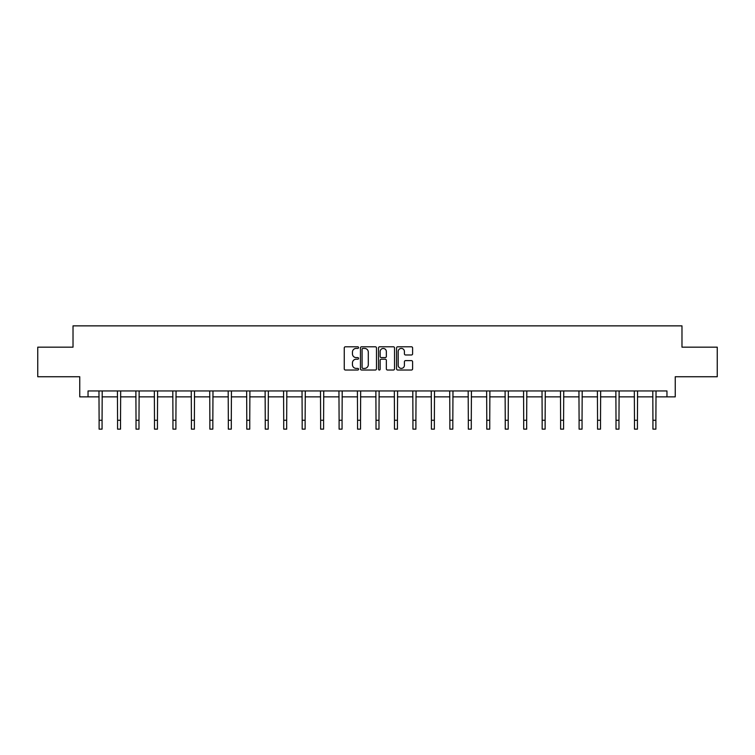 <?xml version="1.0" encoding="UTF-8"?>
<svg xmlns="http://www.w3.org/2000/svg" width="755" height="755" viewBox="0 0 755 755"><rect width="100%" height="100%" fill="white"/><g stroke="black" fill="none" stroke-linecap="round" stroke-linejoin="round"><path stroke-width="1.13" d="M358.568 347.602A0.812 0.812 0 0 0 357.757 346.79L345.412 346.79A1.161 1.161 0 0 0 344.252 347.951L344.252 368.865A1.161 1.161 0 0 0 345.412 370.025L357.757 370.025A0.812 0.812 0 0 0 358.568 369.204A0.812 0.812 0 0 0 357.757 368.393L356.152 368.393A3.718 3.718 0 0 1 352.443 364.674L352.443 362.938A3.718 3.718 0 0 1 356.152 359.22L357.757 359.22A0.812 0.812 0 0 0 358.568 358.408A0.812 0.812 0 0 0 357.757 357.596L356.152 357.596A3.718 3.718 0 0 1 352.443 353.878L352.443 352.132A3.718 3.718 0 0 1 356.152 348.414L357.757 348.414A0.812 0.812 0 0 0 358.568 347.602M411.447 354.982A1.161 1.161 0 0 0 412.607 353.821L412.607 347.951A1.161 1.161 0 0 0 411.447 346.79L397.743 346.79A1.161 1.161 0 0 0 396.583 347.951L396.583 368.865A1.161 1.161 0 0 0 397.743 370.025L411.447 370.025A1.161 1.161 0 0 0 412.607 368.865L412.607 361.777A1.161 1.161 0 0 0 411.447 360.616L405.577 360.616A1.161 1.161 0 0 0 404.416 361.777L404.416 365.288A3.105 3.105 0 0 1 401.311 368.393A3.105 3.105 0 0 1 398.206 365.288L398.206 351.528A3.105 3.105 0 0 1 401.311 348.414A3.105 3.105 0 0 1 404.416 351.528L404.416 353.821A1.161 1.161 0 0 0 405.577 354.982L411.447 354.982M88.042 396.866L88.042 390.948L666.958 390.948L666.958 396.866L675.244 396.866L675.244 376.745L717.25 376.745L717.25 347.168L681.982 347.168L681.982 325.867L73.018 325.867L73.018 347.168L37.75 347.168L37.75 376.745L79.756 376.745L79.756 396.866L99.113 396.866M376.481 347.951A1.161 1.161 0 0 0 375.32 346.79L361.617 346.79A1.161 1.161 0 0 0 360.456 347.951L360.456 368.865A1.161 1.161 0 0 0 361.617 370.025L375.32 370.025A1.161 1.161 0 0 0 376.481 368.865L376.481 347.951M379.68 346.79L393.383 346.79A1.161 1.161 0 0 1 394.544 347.951L394.544 368.865A1.161 1.161 0 0 1 393.383 370.025L387.523 370.025A1.161 1.161 0 0 1 386.352 368.865L386.352 360.38A1.161 1.161 0 0 0 385.192 359.22L381.303 359.22A1.161 1.161 0 0 0 380.142 360.38L380.142 369.204A0.812 0.812 0 0 1 379.331 370.025A0.812 0.812 0 0 1 378.519 369.204L378.519 347.951A1.161 1.161 0 0 1 379.68 346.79M102.067 396.866L117.572 396.866M120.526 396.866L136.032 396.866M138.986 396.866L154.492 396.866M157.446 396.866L172.952 396.866M175.906 396.866L191.411 396.866M194.375 396.866L209.871 396.866M212.834 396.866L228.331 396.866M231.294 396.866L246.791 396.866M249.754 396.866L265.26 396.866M268.214 396.866L283.72 396.866M286.673 396.866L302.179 396.866M305.133 396.866L320.639 396.866M323.593 396.866L339.099 396.866M342.062 396.866L357.559 396.866M360.522 396.866L376.018 396.866M378.982 396.866L394.478 396.866M397.441 396.866L412.938 396.866M415.901 396.866L431.407 396.866M434.361 396.866L449.867 396.866M452.821 396.866L468.327 396.866M471.28 396.866L486.786 396.866M489.74 396.866L505.246 396.866M508.209 396.866L523.706 396.866M526.669 396.866L542.165 396.866M545.129 396.866L560.625 396.866M563.589 396.866L579.094 396.866M582.048 396.866L597.554 396.866M600.508 396.866L616.014 396.866M618.968 396.866L634.474 396.866M637.428 396.866L652.933 396.866M655.887 396.866L666.958 396.866M362.891 348.414A0.812 0.812 0 0 0 362.079 349.225L362.079 367.581A0.812 0.812 0 0 0 362.891 368.393L364.58 368.393A3.718 3.718 0 0 0 368.298 364.674L368.298 352.132A3.718 3.718 0 0 0 364.58 348.414L362.891 348.414M386.352 351.585A3.105 3.105 0 0 0 383.247 348.47A3.105 3.105 0 0 0 380.142 351.585L380.142 356.435A1.161 1.161 0 0 0 381.303 357.596L385.192 357.596A1.161 1.161 0 0 0 386.352 356.435L386.352 351.585M98.962 390.948L99.113 420.261L102.067 420.261L102.218 390.948M99.113 420.261L99.113 429.133L102.067 429.133L102.067 420.261M117.421 390.948L117.572 420.261L120.526 420.261L120.677 390.948M117.572 420.261L117.572 429.133L120.526 429.133L120.526 420.261M135.881 390.948L136.032 420.261L138.986 420.261L139.137 390.948M136.032 420.261L136.032 429.133L138.986 429.133L138.986 420.261M154.341 390.948L154.492 420.261L157.446 420.261L157.597 390.948M154.492 420.261L154.492 429.133L157.446 429.133L157.446 420.261M172.801 390.948L172.952 420.261L175.906 420.261L176.057 390.948M172.952 420.261L172.952 429.133L175.906 429.133L175.906 420.261M191.26 390.948L191.411 420.261L194.375 420.261L194.526 390.948M191.411 420.261L191.411 429.133L194.375 429.133L194.375 420.261M209.72 390.948L209.871 420.261L212.834 420.261L212.986 390.948M209.871 420.261L209.871 429.133L212.834 429.133L212.834 420.261M228.18 390.948L228.331 420.261L231.294 420.261L231.445 390.948M228.331 420.261L228.331 429.133L231.294 429.133L231.294 420.261M246.649 390.948L246.791 420.261L249.754 420.261L249.905 390.948M246.791 420.261L246.791 429.133L249.754 429.133L249.754 420.261M265.109 390.948L265.26 420.261L268.214 420.261L268.365 390.948M265.26 420.261L265.26 429.133L268.214 429.133L268.214 420.261M283.569 390.948L283.72 420.261L286.673 420.261L286.825 390.948M283.72 420.261L283.72 429.133L286.673 429.133L286.673 420.261M302.028 390.948L302.179 420.261L305.133 420.261L305.284 390.948M302.179 420.261L302.179 429.133L305.133 429.133L305.133 420.261M320.488 390.948L320.639 420.261L323.593 420.261L323.744 390.948M320.639 420.261L320.639 429.133L323.593 429.133L323.593 420.261M338.948 390.948L339.099 420.261L342.062 420.261L342.204 390.948M339.099 420.261L339.099 429.133L342.062 429.133L342.062 420.261M357.408 390.948L357.559 420.261L360.522 420.261L360.673 390.948M357.559 420.261L357.559 429.133L360.522 429.133L360.522 420.261M375.867 390.948L376.018 420.261L378.982 420.261L379.133 390.948M376.018 420.261L376.018 429.133L378.982 429.133L378.982 420.261M394.327 390.948L394.478 420.261L397.441 420.261L397.592 390.948M394.478 420.261L394.478 429.133L397.441 429.133L397.441 420.261M412.796 390.948L412.938 420.261L415.901 420.261L416.052 390.948M412.938 420.261L412.938 429.133L415.901 429.133L415.901 420.261M431.256 390.948L431.407 420.261L434.361 420.261L434.512 390.948M431.407 420.261L431.407 429.133L434.361 429.133L434.361 420.261M449.716 390.948L449.867 420.261L452.821 420.261L452.972 390.948M449.867 420.261L449.867 429.133L452.821 429.133L452.821 420.261M468.175 390.948L468.327 420.261L471.28 420.261L471.431 390.948M468.327 420.261L468.327 429.133L471.28 429.133L471.28 420.261M486.635 390.948L486.786 420.261L489.74 420.261L489.891 390.948M486.786 420.261L486.786 429.133L489.74 429.133L489.74 420.261M505.095 390.948L505.246 420.261L508.209 420.261L508.351 390.948M505.246 420.261L505.246 429.133L508.209 429.133L508.209 420.261M523.555 390.948L523.706 420.261L526.669 420.261L526.82 390.948M523.706 420.261L523.706 429.133L526.669 429.133L526.669 420.261M542.014 390.948L542.165 420.261L545.129 420.261L545.28 390.948M542.165 420.261L542.165 429.133L545.129 429.133L545.129 420.261M560.474 390.948L560.625 420.261L563.589 420.261L563.74 390.948M560.625 420.261L560.625 429.133L563.589 429.133L563.589 420.261M578.943 390.948L579.094 420.261L582.048 420.261L582.199 390.948M579.094 420.261L579.094 429.133L582.048 429.133L582.048 420.261M597.403 390.948L597.554 420.261L600.508 420.261L600.659 390.948M597.554 420.261L597.554 429.133L600.508 429.133L600.508 420.261M615.863 390.948L616.014 420.261L618.968 420.261L619.119 390.948M616.014 420.261L616.014 429.133L618.968 429.133L618.968 420.261M634.323 390.948L634.474 420.261L637.428 420.261L637.579 390.948M634.474 420.261L634.474 429.133L637.428 429.133L637.428 420.261M652.782 390.948L652.933 420.261L655.887 420.261L656.038 390.948M652.933 420.261L652.933 429.133L655.887 429.133L655.887 420.261"/></g></svg>
